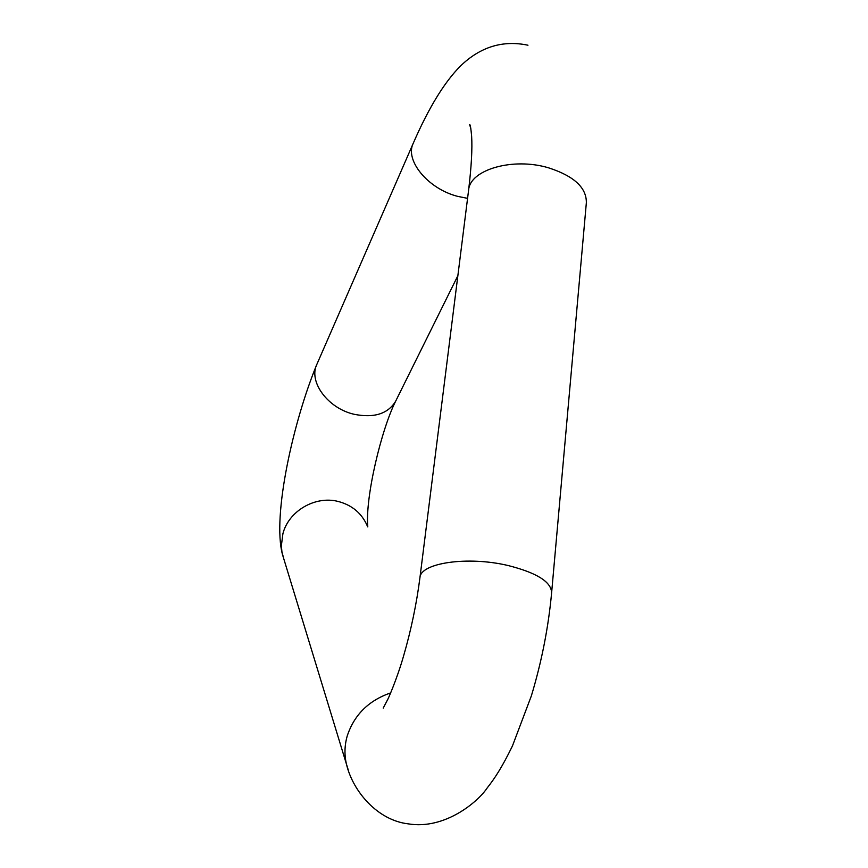<?xml version="1.0" encoding="UTF-8"?>
<svg xmlns="http://www.w3.org/2000/svg" width="868" height="868" viewBox="0 0 868 868"><rect width="100%" height="100%" fill="white"/><g stroke="black" fill="none" stroke-linecap="round" stroke-linejoin="round"><path stroke-width="1.3" d="M468.557 190.504L468.622 189.994C470.022 169.651 512.977 157.097 548.576 167.828C573.987 176.041 586.584 187.672 586.356 202.732L551.657 592.334M467.581 198.349L457.696 196.374C427.913 188.833 404.466 160.179 413.309 143.144C428.694 107.806 444.438 82.069 460.539 65.957C480.319 46.872 502.789 39.95 527.961 45.212M395.873 400.756L395.634 401.244C387.963 413.808 374.227 418.181 354.426 414.351C327.898 408.557 308.118 381.594 316.939 364.169L413.309 143.144M367.435 526.192C361.88 513.303 352.039 505.035 337.923 501.389C315.084 495.595 288.697 511.035 282.914 533.657L281.362 545.777L281.926 551.809L283.803 558.884M470.923 129.017L469.664 124.601C470.261 124.363 470.912 128.214 471.628 136.146C472.409 148.71 471.411 166.667 468.622 189.994L419.949 577.6C420.438 562.909 467.863 555.9 508.127 565.535C536.858 572.815 551.354 581.918 551.614 592.822C548.435 627.347 541.675 661.72 531.346 695.919L512.456 745.916C501.78 767.887 494.456 778.726 487.208 787.916C478.062 801.837 444.698 829.982 408.177 823.851C377.493 820.303 352.842 791.312 346.484 764.263L348.307 770.133M390.654 692.903C368.65 700.509 354.166 714.874 347.211 736.021C344.498 745.569 344.26 754.986 346.484 764.263L282.545 554.76C271.89 515.852 293.709 420.079 316.939 364.169M457.859 275.72L395.634 401.244C381.562 428.868 365.037 497.331 367.782 526.919M419.949 577.6C416.575 603.835 411.117 630.005 403.544 656.11C396.73 679.915 387.432 700.606 387.432 700.042L383.211 708.104"/></g></svg>
